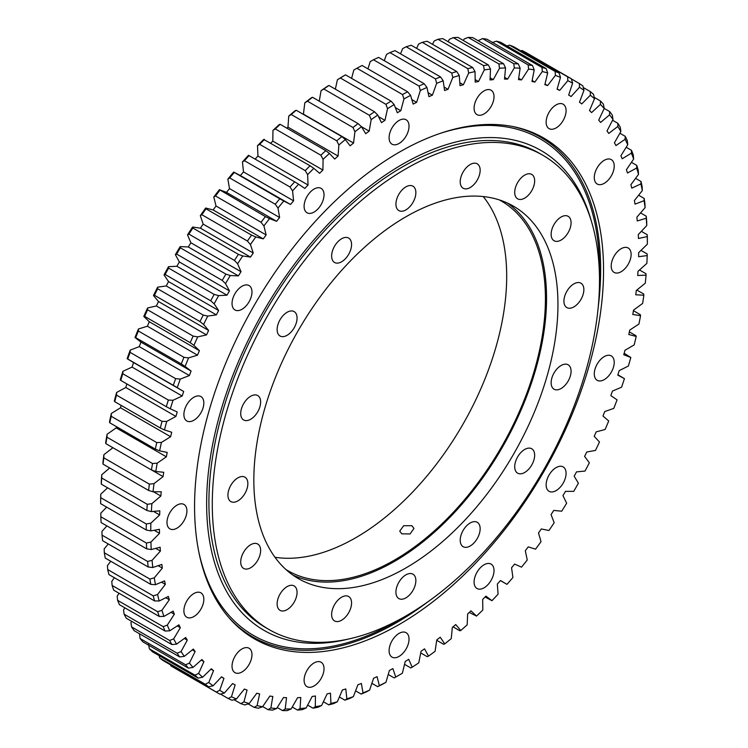 <?xml version="1.0" encoding="UTF-8"?>
<svg xmlns="http://www.w3.org/2000/svg" width="748" height="748" viewBox="0 0 748 748"><rect width="100%" height="100%" fill="white"/><g stroke="black" fill="none" stroke-linecap="round" stroke-linejoin="round"><path stroke-width="1.12" d="M395.318 107.581L400.806 110.751A338.863 195.649 120 0 0 399.058 111.751A338.863 195.649 120 0 0 397.31 112.761L394.168 104.598A351.149 202.736 120 0 0 387.529 108.684L385.921 104.318A354.374 204.597 -60 0 1 391.064 101.148L345.501 74.847A354.374 204.597 120 0 0 340.368 78.007L385.921 104.318M399.058 624.561A289.196 166.963 120 0 0 594.576 344.744A289.196 166.963 120 0 0 513.633 126.702A289.196 166.963 120 0 0 399.058 152.312A289.196 166.963 120 0 0 218.435 382.004A289.196 166.963 120 0 0 229.683 618.531A289.196 166.963 120 0 0 399.058 624.561M228.804 617.521A288.326 166.467 120 0 0 396.777 622.542A288.326 166.467 120 0 0 428.38 601.448M598.194 307.316A288.326 166.467 120 0 0 512.324 126.449M556.11 127.927A14.09 8.134 120 0 0 565.32 115.501A14.09 8.134 120 0 0 563.16 104.206A14.09 8.134 120 0 0 556.11 104.907A14.09 8.134 120 0 0 546.9 117.324A14.09 8.134 120 0 0 549.06 128.619A14.09 8.134 120 0 0 556.11 127.927M604.253 183.325A14.09 8.134 120 0 0 613.463 170.909A14.09 8.134 120 0 0 611.303 159.614A14.09 8.134 120 0 0 604.253 160.315A14.09 8.134 120 0 0 595.043 172.732A14.09 8.134 120 0 0 597.203 184.027A14.09 8.134 120 0 0 604.253 183.325M621.158 271.711A14.09 8.134 120 0 0 630.368 259.294A14.09 8.134 120 0 0 628.208 247.999A14.09 8.134 120 0 0 621.158 248.701A14.09 8.134 120 0 0 611.957 261.117A14.09 8.134 120 0 0 614.117 272.412A14.09 8.134 120 0 0 621.158 271.711M604.253 379.619A14.09 8.134 120 0 0 613.463 367.203A14.09 8.134 120 0 0 611.303 355.908A14.09 8.134 120 0 0 604.253 356.6A14.09 8.134 120 0 0 595.043 369.026A14.09 8.134 120 0 0 597.203 380.321A14.09 8.134 120 0 0 604.253 379.619M556.11 490.613A14.09 8.134 120 0 0 565.32 478.196A14.09 8.134 120 0 0 563.16 466.902A14.09 8.134 120 0 0 556.11 467.603A14.09 8.134 120 0 0 546.9 480.02A14.09 8.134 120 0 0 549.06 491.314A14.09 8.134 120 0 0 556.11 490.613M484.05 587.816A14.09 8.134 120 0 0 493.259 575.39A14.09 8.134 120 0 0 491.099 564.095A14.09 8.134 120 0 0 484.05 564.796A14.09 8.134 120 0 0 474.849 577.213A14.09 8.134 120 0 0 477.009 588.508A14.09 8.134 120 0 0 484.05 587.816M399.058 656.407A14.09 8.134 120 0 0 408.268 643.991A14.09 8.134 120 0 0 406.108 632.696A14.09 8.134 120 0 0 399.058 633.388A14.09 8.134 120 0 0 389.848 645.814A14.09 8.134 120 0 0 392.008 657.109A14.09 8.134 120 0 0 399.058 656.407M314.067 685.953A14.09 8.134 120 0 0 323.267 673.537A14.09 8.134 120 0 0 321.107 662.242A14.09 8.134 120 0 0 314.067 662.943A14.09 8.134 120 0 0 304.857 675.36A14.09 8.134 120 0 0 307.017 686.655A14.09 8.134 120 0 0 314.067 685.953M242.006 671.966A14.09 8.134 120 0 0 251.216 659.54A14.09 8.134 120 0 0 249.056 648.245A14.09 8.134 120 0 0 242.006 648.946A14.09 8.134 120 0 0 232.796 661.363A14.09 8.134 120 0 0 234.956 672.658A14.09 8.134 120 0 0 242.006 671.966M193.863 616.558A14.09 8.134 120 0 0 203.073 604.141A14.09 8.134 120 0 0 200.913 592.846A14.09 8.134 120 0 0 193.863 593.538A14.09 8.134 120 0 0 184.653 605.964A14.09 8.134 120 0 0 186.813 617.259A14.09 8.134 120 0 0 193.863 616.558M176.958 528.172A14.09 8.134 120 0 0 186.159 515.755A14.09 8.134 120 0 0 183.999 504.461A14.09 8.134 120 0 0 176.958 505.152A14.09 8.134 120 0 0 167.748 517.579A14.09 8.134 120 0 0 169.908 528.873A14.09 8.134 120 0 0 176.958 528.172M193.863 420.264A14.09 8.134 120 0 0 203.073 407.847A14.09 8.134 120 0 0 200.913 396.552A14.09 8.134 120 0 0 193.863 397.253A14.09 8.134 120 0 0 184.653 409.67A14.09 8.134 120 0 0 186.813 420.965A14.09 8.134 120 0 0 193.863 420.264M242.006 309.27A14.09 8.134 120 0 0 251.216 296.844A14.09 8.134 120 0 0 249.056 285.558A14.09 8.134 120 0 0 242.006 286.25A14.09 8.134 120 0 0 232.796 298.676A14.09 8.134 120 0 0 234.956 309.962A14.09 8.134 120 0 0 242.006 309.27M314.067 212.077A14.09 8.134 120 0 0 323.267 199.651A14.09 8.134 120 0 0 321.107 188.356A14.09 8.134 120 0 0 314.067 189.057A14.09 8.134 120 0 0 304.857 201.474A14.09 8.134 120 0 0 307.017 212.769A14.09 8.134 120 0 0 314.067 212.077M484.05 113.93A14.09 8.134 120 0 0 493.259 101.513A14.09 8.134 120 0 0 491.099 90.218A14.09 8.134 120 0 0 484.05 90.91A14.09 8.134 120 0 0 474.849 103.336A14.09 8.134 120 0 0 477.009 114.631A14.09 8.134 120 0 0 484.05 113.93M399.058 143.476A14.09 8.134 120 0 0 408.268 131.059A14.09 8.134 120 0 0 406.108 119.764A14.09 8.134 120 0 0 399.058 120.465A14.09 8.134 120 0 0 389.848 132.882A14.09 8.134 120 0 0 392.008 144.177A14.09 8.134 120 0 0 399.058 143.476M120.727 380.386L166.29 406.688A354.374 204.597 -60 0 1 168.356 400.058L122.794 373.757A354.374 204.597 120 0 0 120.727 380.386L120.241 379.891A351.149 202.736 -60 0 1 122.906 371.326L132.059 367.081A338.863 195.649 120 0 1 133.574 362.565L183.69 391.503A338.863 195.649 120 0 0 182.175 396.01L173.022 400.264A351.149 202.736 120 0 0 170.357 408.819L177.22 411.942A338.863 195.649 120 0 0 175.92 416.43L166.729 421.405A351.149 202.736 120 0 0 164.467 429.922L171.713 432.279A338.863 195.649 120 0 0 170.638 436.729L161.446 442.414A351.149 202.736 120 0 0 159.605 450.838L167.206 452.418A338.863 195.649 120 0 0 166.355 456.822L157.202 463.171A351.149 202.736 120 0 0 155.79 471.483L163.719 472.278A338.863 195.649 120 0 0 163.083 476.607L154.013 483.61A351.149 202.736 120 0 0 153.031 491.763L161.25 491.773A338.863 195.649 120 0 0 160.848 496.018L151.9 503.638A351.149 202.736 120 0 0 151.358 511.595L159.829 510.819A338.863 195.649 120 0 0 159.661 514.942L150.872 523.151A351.149 202.736 120 0 0 150.759 530.884L159.455 529.332A338.863 195.649 120 0 0 159.511 533.324L150.918 542.085A351.149 202.736 120 0 0 151.246 549.546L160.119 547.218A338.863 195.649 120 0 0 160.409 551.07L152.059 560.336A351.149 202.736 120 0 0 152.826 567.508L161.839 564.422A338.863 195.649 120 0 0 162.353 568.106L154.275 577.849A351.149 202.736 120 0 0 155.472 584.693L164.588 580.85A338.863 195.649 120 0 0 165.336 584.356L157.566 594.52A351.149 202.736 120 0 0 159.193 601.009L168.365 596.437A338.863 195.649 120 0 0 169.338 599.746L161.905 610.303A351.149 202.736 120 0 0 163.962 616.408L173.153 611.116A338.863 195.649 120 0 0 174.34 614.22L167.29 625.104A351.149 202.736 120 0 0 169.749 630.798L178.931 624.823A338.863 195.649 120 0 0 180.333 627.703L173.676 638.876A351.149 202.736 120 0 0 176.547 644.14L185.663 637.492A338.863 195.649 120 0 0 187.281 640.138L181.063 651.555A351.149 202.736 120 0 0 184.317 656.351L193.339 649.068A338.863 195.649 120 0 0 195.144 651.471L189.394 663.083A351.149 202.736 120 0 0 193.021 667.403L201.904 659.512A338.863 195.649 120 0 0 203.914 661.653L198.641 673.406A351.149 202.736 120 0 0 202.633 677.23L211.338 668.768A338.863 195.649 120 0 0 213.526 670.647L208.767 682.485A351.149 202.736 120 0 0 213.096 685.785L221.586 676.8A338.863 195.649 120 0 0 223.951 678.399L219.725 690.273A351.149 202.736 120 0 0 224.381 693.05L232.619 683.569A338.863 195.649 120 0 0 235.143 684.888L231.469 696.743A351.149 202.736 120 0 0 236.424 698.987L244.372 689.048A338.863 195.649 120 0 0 247.055 690.077L243.941 701.876A351.149 202.736 120 0 0 249.178 703.559L256.807 693.218A338.863 195.649 120 0 0 259.631 693.957L257.097 705.626A351.149 202.736 120 0 0 262.595 706.748L269.86 696.042A338.863 195.649 120 0 0 272.814 696.491L270.87 707.991A351.149 202.736 120 0 0 276.601 708.552L283.483 697.538A338.863 195.649 120 0 0 286.549 697.678L285.203 708.964A351.149 202.736 120 0 0 291.14 708.954L297.611 697.669A338.863 195.649 120 0 0 300.78 697.519L300.041 708.534A351.149 202.736 120 0 0 306.156 707.963L312.178 696.453A338.863 195.649 120 0 0 315.441 696.005L315.301 706.701A351.149 202.736 120 0 0 321.584 705.56L327.119 693.892A338.863 195.649 120 0 0 330.466 693.144L330.934 703.475A351.149 202.736 120 0 0 337.339 701.783L342.388 689.993A338.863 195.649 120 0 0 345.782 688.955L346.866 698.875A351.149 202.736 120 0 0 353.374 696.631L357.899 684.775A338.863 195.649 120 0 0 361.34 683.448L363.023 692.919A351.149 202.736 120 0 0 369.606 690.133L373.589 678.258A338.863 195.649 120 0 0 377.067 676.65L379.339 685.626A351.149 202.736 120 0 0 385.959 682.307L389.39 670.479A338.863 195.649 120 0 0 392.878 668.59L395.739 677.043A351.149 202.736 120 0 0 399.058 675.145L399.058 675.145A351.149 202.736 120 0 0 402.377 673.209L405.238 661.466A338.863 195.649 120 0 0 408.726 659.315L412.157 667.188A351.149 202.736 120 0 0 418.777 662.859L421.049 651.256A338.863 195.649 120 0 0 424.527 648.843L428.511 656.118A351.149 202.736 120 0 0 435.093 651.312L436.776 639.895A338.863 195.649 120 0 0 440.217 637.24L444.742 643.878A351.149 202.736 120 0 0 451.25 638.605L452.334 627.441A338.863 195.649 120 0 0 455.728 624.552L460.777 630.517A351.149 202.736 120 0 0 467.182 624.814L467.65 613.94A338.863 195.649 120 0 0 470.997 610.826L476.532 616.1A351.149 202.736 120 0 0 482.815 609.985L482.675 599.447A338.863 195.649 120 0 0 485.938 596.128L491.96 600.691A351.149 202.736 120 0 0 498.075 594.192L497.336 584.038A338.863 195.649 120 0 0 500.505 580.523L506.976 584.347A351.149 202.736 120 0 0 512.913 577.503L511.567 567.769A338.863 195.649 120 0 0 514.633 564.076L521.515 567.152A351.149 202.736 120 0 0 527.246 559.981L525.302 550.724A338.863 195.649 120 0 0 528.256 546.863L535.521 549.172A351.149 202.736 120 0 0 541.019 541.702L538.485 532.959A338.863 195.649 120 0 0 541.309 528.958L548.939 530.491A351.149 202.736 120 0 0 554.175 522.759L551.061 514.568A338.863 195.649 120 0 0 553.744 510.435L561.692 511.193A351.149 202.736 120 0 0 566.647 503.236L562.964 495.625A338.863 195.649 120 0 0 565.497 491.38L573.735 491.352A351.149 202.736 120 0 0 578.391 483.199L574.165 476.214A338.863 195.649 120 0 0 576.53 471.876L585.02 471.062A351.149 202.736 120 0 0 589.349 462.76L584.59 456.411A338.863 195.649 120 0 0 586.778 452.007L595.483 450.418A351.149 202.736 120 0 0 599.475 441.984L594.202 436.318A338.863 195.649 120 0 0 596.212 431.867L605.095 429.492A351.149 202.736 120 0 0 608.722 420.984L602.972 416.019A338.863 195.649 120 0 0 604.777 411.531L613.799 408.389A351.149 202.736 120 0 0 617.053 399.834L610.836 395.599A338.863 195.649 120 0 0 612.453 391.092L621.569 387.202A351.149 202.736 120 0 0 624.44 378.638L617.904 374.776M396.786 676.463L399.058 675.145L396.786 676.463A354.374 204.597 -60 0 1 396.777 676.463A354.374 204.597 -60 0 1 394.205 677.931L388.231 674.481M100.84 516.756L146.393 543.057A354.374 204.597 -60 0 0 146.655 548.845L101.092 522.534A354.374 204.597 120 0 1 100.84 516.756L100.802 513.147L106.683 507.153M100.737 497.682A354.374 204.597 120 0 0 100.643 503.666L146.206 529.967A354.374 204.597 -60 0 1 146.29 523.983L100.737 497.682L100.756 494.222A351.149 202.736 -60 0 0 100.643 501.945L100.643 503.666M101.728 478.009A354.374 204.597 120 0 0 101.298 484.171L146.86 510.473A354.374 204.597 -60 0 1 147.281 504.311L101.728 478.009L101.784 474.7A351.149 202.736 -60 0 0 101.242 482.656L101.298 484.171M103.804 457.823A354.374 204.597 120 0 0 103.046 464.143L148.6 490.445A354.374 204.597 -60 0 1 149.366 484.134L103.804 457.823L103.897 454.681A351.149 202.736 -60 0 0 102.915 462.825L103.046 464.143M106.973 437.215A354.374 204.597 120 0 0 105.87 443.648L151.433 469.959A354.374 204.597 -60 0 1 152.527 463.526L106.973 437.215L107.086 434.242A351.149 202.736 -60 0 0 105.674 442.545L105.87 443.648M111.2 416.271A354.374 204.597 120 0 0 109.778 422.807L155.332 449.109A354.374 204.597 -60 0 1 156.762 442.582L111.2 416.271L111.33 413.476A351.149 202.736 -60 0 0 109.489 421.9L109.778 422.807M116.482 395.094A354.374 204.597 120 0 0 114.734 401.685L160.296 427.987A354.374 204.597 -60 0 1 162.045 421.395L116.482 395.094L116.613 392.476A351.149 202.736 -60 0 0 114.351 400.984L114.734 401.685M130.096 352.364A354.374 204.597 120 0 0 127.73 359.003L173.284 385.304A354.374 204.597 -60 0 1 175.658 378.666L130.096 352.364L130.199 350.129A351.149 202.736 -60 0 0 127.132 358.703L133.574 362.565M154.453 295.273A354.374 204.597 120 0 1 157.669 288.784L203.232 315.086A354.374 204.597 -60 0 0 200.006 321.575L154.453 295.273L153.48 295.525A351.149 202.736 -60 0 1 157.65 287.157L166.252 285.951L216.359 314.88L207.757 316.086A351.149 202.736 120 0 0 203.596 324.464L200.006 321.575M144.626 316.357A354.374 204.597 120 0 1 147.58 309.784L193.134 336.095A354.374 204.597 -60 0 0 190.188 342.659L144.626 316.357L143.794 316.432A351.149 202.736 -60 0 1 147.599 307.952L156.397 305.969L206.513 334.908L197.715 336.89A351.149 202.736 120 0 0 193.91 345.361L190.188 342.659M138.371 331.009A354.374 204.597 120 0 0 135.706 337.629L181.268 363.93A354.374 204.597 -60 0 1 183.933 357.31L138.371 331.009L138.436 328.98A351.149 202.736 -60 0 0 134.995 337.516L140.979 342.116A338.863 195.649 120 0 0 139.268 346.623L130.199 350.129M188.889 234.115A354.374 204.597 120 0 1 192.844 228.037L238.406 254.339A354.374 204.597 -60 0 0 234.451 260.416L188.889 234.115L187.505 234.872A351.149 202.736 -60 0 1 192.601 227.018L200.389 228.168L250.505 257.097L242.717 255.956A351.149 202.736 120 0 0 237.621 263.801L234.451 260.416M168.618 268.102A354.374 204.597 120 0 0 165.13 274.479L210.693 300.78A354.374 204.597 -60 0 1 214.171 294.403L168.618 268.102L168.524 266.671A351.149 202.736 -60 0 0 164.027 274.909L168.524 281.575A338.863 195.649 120 0 0 166.252 285.951M180.352 247.822A354.374 204.597 120 0 0 176.631 254.068L222.193 280.369A354.374 204.597 -60 0 1 225.915 274.123L180.352 247.822L180.193 246.597A351.149 202.736 -60 0 0 175.387 254.657L179.342 261.968A338.863 195.649 120 0 0 176.893 266.251L168.524 266.671M206.018 208.832A354.374 204.597 120 0 0 201.857 214.723L247.42 241.024A354.374 204.597 -60 0 1 251.58 235.134L206.018 208.832L205.691 208.019A351.149 202.736 -60 0 0 200.324 215.62L203.147 224.101A338.863 195.649 120 0 0 200.389 228.168M219.837 190.291A354.374 204.597 120 0 0 215.489 195.967L261.043 222.268A354.374 204.597 -60 0 1 265.4 216.593L219.407 189.674A351.149 202.736 -60 0 0 213.797 197.005L216.032 206.009A338.863 195.649 120 0 0 213.143 209.945L205.691 208.019M234.227 172.489A354.374 204.597 120 0 0 229.701 177.931L275.264 204.232A354.374 204.597 -60 0 1 279.789 198.8L233.694 172.077A351.149 202.736 -60 0 0 227.859 179.099L229.505 188.599A338.863 195.649 120 0 0 226.485 192.376L219.407 189.674M249.131 155.519A354.374 204.597 120 0 0 244.456 160.698L290.009 187A354.374 204.597 -60 0 1 294.684 181.82L248.486 155.304A351.149 202.736 -60 0 0 242.446 161.979L243.493 171.928A338.863 195.649 120 0 0 240.37 175.537L233.694 172.077M264.474 139.446A354.374 204.597 120 0 0 259.668 144.336L305.231 170.638A354.374 204.597 -60 0 1 310.037 165.747L263.707 139.418A351.149 202.736 -60 0 0 257.508 145.729L257.948 156.08A338.863 195.649 120 0 0 255.18 159.015M280.201 124.336A354.374 204.597 120 0 0 275.283 128.918L320.845 155.219A354.374 204.597 -60 0 1 325.763 150.647L280.201 124.336L279.303 124.495A351.149 202.736 -60 0 0 272.964 130.404L272.796 141.129A338.863 195.649 120 0 0 270.776 143.083M296.236 110.265A354.374 204.597 120 0 0 291.234 114.519L336.787 140.82A354.374 204.597 -60 0 1 341.799 136.575L296.236 110.265L295.208 110.601A351.149 202.736 -60 0 0 288.747 116.09L287.971 127.123A338.863 195.649 120 0 0 286.811 128.151M312.514 97.287A354.374 204.597 120 0 0 307.447 101.195L353 127.497A354.374 204.597 -60 0 1 358.077 123.598L312.514 97.287L311.355 97.792A351.149 202.736 -60 0 0 304.801 102.841L303.426 114.135A338.863 195.649 120 0 0 303.221 114.294M385.959 682.307L382.789 684.093A354.374 204.597 -60 0 1 377.656 686.664L371.887 683.326M369.606 690.133L366.277 691.919A354.374 204.597 -60 0 1 361.181 694.079L355.581 690.843M353.374 696.631L349.914 698.417A354.374 204.597 -60 0 1 344.865 700.156L339.386 696.996M337.339 701.783L333.748 703.55A354.374 204.597 -60 0 1 328.783 704.868L323.388 701.755M321.584 705.56L317.853 707.299A354.374 204.597 -60 0 1 312.991 708.188L307.652 705.102M306.156 707.963L302.304 709.656A354.374 204.597 -60 0 1 297.564 710.095L292.253 707.028M291.14 708.954L287.176 710.6A354.374 204.597 -60 0 1 282.576 710.6L277.246 707.524M276.601 708.552L272.524 710.123A354.374 204.597 -60 0 1 268.083 709.684L262.707 706.58M220.501 694.069L228.224 698.539A354.374 204.597 -60 0 0 232.067 700.268L236.424 698.987M234.012 699.698L240.847 703.644A354.374 204.597 -60 0 0 244.905 704.943L249.178 703.559M262.595 706.748L258.415 708.234A354.374 204.597 -60 0 1 254.152 707.365L248.14 703.896M159.689 657.96L205.242 684.261A354.374 204.597 -60 0 0 208.599 686.823L163.045 660.521A354.374 204.597 120 0 1 159.689 657.96L159.146 655.641M170.787 665.757A354.374 204.597 120 0 0 174.032 667.712L219.594 694.013A354.374 204.597 -60 0 1 216.34 692.068L170.787 665.757L170.544 664.85M224.381 693.05L219.949 694.219A354.374 204.597 -60 0 1 219.594 694.013M149.422 648.862A354.374 204.597 120 0 0 152.517 651.817L198.08 678.118A354.374 204.597 -60 0 1 194.985 675.164L149.422 648.862L148.525 644.467M140.054 638.493A354.374 204.597 120 0 0 142.859 641.84L188.421 668.151A354.374 204.597 -60 0 1 185.607 664.804L140.054 638.493L139.483 633.734M131.592 626.918A354.374 204.597 120 0 0 134.116 630.639L179.679 656.94A354.374 204.597 -60 0 1 177.154 653.228L131.592 626.918L130.947 622.616L131.648 621.326M124.103 614.183A354.374 204.597 120 0 0 126.328 618.259L171.881 644.561A354.374 204.597 -60 0 1 169.665 640.484L124.103 614.183L123.56 609.947L124.832 607.815M117.604 600.335A354.374 204.597 120 0 0 119.512 604.749L165.074 631.05A354.374 204.597 -60 0 1 163.167 626.637L117.604 600.335L117.174 596.175L119.063 593.258M112.125 585.441A354.374 204.597 120 0 0 113.715 590.172L159.277 616.474A354.374 204.597 -60 0 1 157.688 611.742L112.125 585.441L111.789 581.364L114.36 577.718M107.693 569.565A354.374 204.597 120 0 0 108.956 574.595L154.518 600.896A354.374 204.597 -60 0 1 153.247 595.866L107.693 569.565L107.45 565.591L110.76 561.252M104.327 552.772A354.374 204.597 120 0 0 105.253 558.073L150.816 584.384A354.374 204.597 -60 0 1 149.881 579.074L104.327 552.772L104.159 548.91L108.273 543.955M102.037 535.147A354.374 204.597 120 0 0 102.626 540.701L148.188 567.003A354.374 204.597 -60 0 1 147.599 561.449L102.037 535.147L101.943 531.407L106.908 525.9M640.999 250.384L647.16 253.946L647.198 255.564A351.149 202.736 120 0 1 646.861 263.408L637.988 271.328A338.863 195.649 120 0 1 637.707 275.507L646.057 275.133L645.963 273.721L639.493 269.981M636.847 290.046L643.673 293.992L643.841 295.198A351.149 202.736 120 0 1 642.644 303.426L633.528 310.111A338.863 195.649 120 0 1 632.78 314.478L640.55 315.675L640.307 314.665L633.425 310.691M629.349 331.897L635.875 335.665L636.211 336.46A351.149 202.736 120 0 1 634.154 344.94L624.963 350.27A338.863 195.649 120 0 1 623.776 354.748L630.826 357.479L624.169 353.28M500.44 580.607L506.976 584.347M485.087 597.007L491.96 600.691M469.258 612.444L476.532 616.1M453.036 626.852L459.814 630.76L460.777 630.517M436.72 640.297L443.648 644.299L444.742 643.878M420.722 652.92L427.276 656.707L428.511 656.118M404.537 664.327L410.774 667.936L412.157 667.188M356.936 68.246A354.374 204.597 120 0 1 362.079 65.478L407.632 91.78A354.374 204.597 -60 0 0 402.499 94.547L356.936 68.246L353.832 70.022L351.607 78.372M378.6 57.4A354.374 204.597 120 0 0 373.476 59.765L419.039 86.067A354.374 204.597 -60 0 1 424.153 83.701L378.6 57.4M395 50.649A354.374 204.597 120 0 0 389.923 52.603L435.486 78.905A354.374 204.597 -60 0 1 440.553 76.951L395 50.649M411.204 45.254A354.374 204.597 120 0 0 406.201 46.778L451.764 73.08A354.374 204.597 -60 0 1 456.766 71.556L411.204 45.254M427.155 41.234A354.374 204.597 120 0 0 422.237 42.337L467.799 68.638A354.374 204.597 -60 0 1 472.717 67.544L427.155 41.234M442.769 38.615A354.374 204.597 120 0 0 437.963 39.279L483.526 65.581A354.374 204.597 -60 0 1 488.332 64.926L442.769 38.615M457.991 37.409A354.374 204.597 120 0 0 453.316 37.634L498.869 63.935A354.374 204.597 -60 0 1 503.544 63.711L457.991 37.409M472.736 37.615A354.374 204.597 120 0 0 468.211 37.4L513.773 63.702A354.374 204.597 -60 0 1 518.299 63.917L472.736 37.615M486.957 39.233A354.374 204.597 120 0 0 482.6 38.578L528.163 64.88A354.374 204.597 -60 0 1 532.511 65.534L486.957 39.233M522.085 50.527A354.374 204.597 120 0 1 525.807 52.463L571.369 78.774A354.374 204.597 -60 0 0 567.648 76.829L522.085 50.527L520.823 50.873M500.58 42.262A354.374 204.597 120 0 0 496.42 41.168L541.982 67.47A354.374 204.597 -60 0 1 546.134 68.564L500.58 42.262M513.549 46.675A354.374 204.597 120 0 0 509.594 45.16L555.156 71.462A354.374 204.597 -60 0 1 559.111 72.977L513.549 46.675M583.272 87.535L590.322 91.602A354.374 204.597 -60 0 1 593.547 94.37L594.52 98.764A351.149 202.736 120 0 0 590.35 95.202L590.322 91.602M571.425 78.951L579.382 83.552A354.374 204.597 -60 0 1 582.87 85.908L583.973 90.33A351.149 202.736 120 0 0 579.476 87.282L579.382 83.552M594.211 97.362L600.42 100.952A354.374 204.597 -60 0 1 603.374 104.103L604.206 108.479A351.149 202.736 120 0 0 600.401 104.402L600.42 100.952M604.197 108.413L609.629 111.546A354.374 204.597 -60 0 1 612.294 115.08L613.005 119.409A351.149 202.736 120 0 0 609.564 114.846L609.629 111.546M612.565 120.26L617.904 123.345A354.374 204.597 -60 0 1 620.27 127.244L620.868 131.517A351.149 202.736 120 0 0 617.801 126.477L617.904 123.345M619.886 133.228L625.206 136.295A354.374 204.597 -60 0 1 627.273 140.54L627.759 144.747A351.149 202.736 120 0 0 625.094 139.268L625.206 136.295M626.188 147.272L631.518 150.348A354.374 204.597 -60 0 1 633.266 154.92L633.65 159.043A351.149 202.736 120 0 0 631.387 153.134L631.518 150.348M631.424 162.335L636.8 165.43A354.374 204.597 -60 0 1 638.222 170.31L638.512 174.34A351.149 202.736 120 0 0 636.67 168.038L636.8 165.43M635.576 178.342L641.027 181.493A354.374 204.597 -60 0 1 642.13 186.654L642.326 190.581A351.149 202.736 120 0 0 640.914 183.905L641.027 181.493M638.624 195.228L644.196 198.444A354.374 204.597 -60 0 1 644.954 203.877L645.085 207.682A351.149 202.736 120 0 0 644.103 200.67L644.196 198.444M640.55 212.918L646.272 216.219A354.374 204.597 -60 0 1 646.702 221.894L646.758 225.569A351.149 202.736 120 0 0 646.216 218.248L646.272 216.219M641.345 231.328L647.263 234.75A354.374 204.597 -60 0 1 647.357 240.641L647.357 244.175A351.149 202.736 120 0 0 647.244 236.574L647.263 234.75M107.609 487.818L100.756 494.222M109.685 467.977L101.784 474.7M112.911 447.715L103.897 454.681M116.473 426.669A338.863 195.649 120 0 0 116.239 427.884L107.086 434.242M121.101 405.36A338.863 195.649 120 0 0 120.522 407.8L111.33 413.476M126.833 383.911A338.863 195.649 120 0 0 125.804 387.501L116.613 392.476M143.794 316.432L149.301 321.743A338.863 195.649 120 0 0 147.393 326.221L138.436 328.98M153.48 295.525L158.501 301.538A338.863 195.649 120 0 0 156.397 305.969M187.505 234.872L190.899 242.773A338.863 195.649 120 0 0 188.29 246.962L180.193 246.597M319.246 101.176L321.051 90.704A351.149 202.736 -60 0 1 327.652 86.132L328.961 85.468A354.374 204.597 120 0 0 323.847 89.012L369.4 115.314A354.374 204.597 -60 0 1 374.524 111.77L328.961 85.468M335.347 89.152L337.413 79.755A351.149 202.736 -60 0 1 344.052 75.67L345.501 74.847M367.941 68.863L370.232 61.551L373.476 59.765M384.276 60.682L386.529 54.389L389.923 52.603M400.535 53.847L402.676 48.564L406.201 46.778M416.636 48.386L418.581 44.095L422.237 42.337M432.512 44.328L434.177 41L437.963 39.279M448.099 41.692L449.398 39.298L453.316 37.634M463.311 40.486L464.19 39.008L468.211 37.4M478.084 40.701L482.6 38.578M630.826 357.479A351.149 202.736 120 0 1 628.367 366.024L619.185 370.634A338.863 195.649 120 0 1 617.783 375.141L624.44 378.638M640.55 315.675A351.149 202.736 120 0 1 638.923 324.043L629.751 330.064A338.863 195.649 120 0 1 628.778 334.496L636.211 336.46M646.057 275.133A351.149 202.736 120 0 1 645.29 283.183L636.277 290.505A338.863 195.649 120 0 1 635.763 294.787L643.841 295.198M647.357 244.175L638.661 252.656A338.863 195.649 120 0 1 638.605 256.723L647.198 255.564M646.758 225.569L638.287 234.582A338.863 195.649 120 0 1 638.455 238.509L647.244 236.574M645.085 207.682L636.866 217.182A338.863 195.649 120 0 1 637.268 220.959L646.216 218.248M642.326 190.581L634.398 200.529A338.863 195.649 120 0 1 635.033 204.139L644.103 200.67M638.512 174.34L630.91 184.7A338.863 195.649 120 0 1 631.761 188.122L640.914 183.905M633.65 159.043L626.403 169.768A338.863 195.649 120 0 1 627.479 172.975L636.67 168.038M627.759 144.747L620.896 155.78A338.863 195.649 120 0 1 622.196 158.782L631.387 153.134M620.868 131.517L614.426 142.812A338.863 195.649 120 0 1 615.941 145.579L625.094 139.268M613.005 119.409L607.021 130.928A338.863 195.649 120 0 1 608.732 133.453L617.801 126.477M604.206 108.479L598.699 120.157A338.863 195.649 120 0 1 600.607 122.429L609.564 114.846M594.52 98.764L589.499 110.564A338.863 195.649 120 0 1 591.603 112.574L600.401 104.402M583.973 90.33L579.476 102.186A338.863 195.649 120 0 1 581.748 103.925L590.35 95.202M557.185 88.937L559.71 90.396L567.807 80.681A351.149 202.736 120 0 1 572.613 83.187L568.658 95.061A338.863 195.649 120 0 1 571.107 96.52L579.476 87.282M559.71 90.396A338.863 195.649 120 0 0 557.101 89.218L560.495 77.39A351.149 202.736 120 0 0 555.399 75.426L555.156 71.462M545.002 84.066L547.611 85.571L555.399 75.426M547.611 85.571A338.863 195.649 120 0 0 544.853 84.683L547.676 72.949A351.149 202.736 120 0 0 542.309 71.546L541.982 67.47M532.155 80.513L534.857 82.074L542.309 71.546M534.857 82.074A338.863 195.649 120 0 0 531.968 81.476L534.203 69.882A351.149 202.736 120 0 0 528.593 69.04L528.163 64.88M518.691 78.278L521.515 79.914L528.593 69.04M521.515 79.914A338.863 195.649 120 0 0 518.495 79.615L520.14 68.218A351.149 202.736 120 0 0 514.306 67.937L513.773 63.702M504.666 77.39L507.63 79.101L514.306 67.937M507.63 79.101A338.863 195.649 120 0 0 504.507 79.101L505.555 67.946A351.149 202.736 120 0 0 499.514 68.236L498.869 63.935M490.146 77.829L493.278 79.643L499.514 68.236M493.278 79.643A338.863 195.649 120 0 0 490.052 79.943L490.492 69.078A351.149 202.736 120 0 0 484.293 69.938L483.526 65.581M475.167 79.606L478.514 81.532L484.293 69.938M478.514 81.532A338.863 195.649 120 0 0 475.204 82.13L475.036 71.612A351.149 202.736 120 0 0 468.687 73.023L467.799 68.638M459.796 82.691L463.395 84.767L468.687 73.023M463.395 84.767A338.863 195.649 120 0 0 460.029 85.655L459.253 75.52A351.149 202.736 120 0 0 452.792 77.493L451.764 73.08M444.088 87.067L447.996 89.33L452.792 77.493M447.996 89.33A338.863 195.649 120 0 0 444.574 90.508L443.199 80.803A351.149 202.736 120 0 0 436.645 83.327L435.486 78.905M428.08 92.705L432.391 95.192L436.645 83.327M432.391 95.192A338.863 195.649 120 0 0 428.931 96.66L426.949 87.432A351.149 202.736 120 0 0 420.348 90.489L419.039 86.067M411.821 99.568L416.636 102.345L420.348 90.489M416.636 102.345A338.863 195.649 120 0 0 413.148 104.094L410.587 95.379A351.149 202.736 120 0 0 403.948 98.951L402.499 94.547M400.806 110.751L403.948 98.951M378.553 116.66L384.968 120.363L387.529 108.684M384.968 120.363A338.863 195.649 120 0 0 381.48 122.644L377.768 115.07A351.149 202.736 120 0 0 371.167 119.643L369.4 115.314M361.377 126.646L369.185 131.152L371.167 119.643M369.185 131.152A338.863 195.649 120 0 0 365.725 133.686L361.471 126.73A351.149 202.736 120 0 0 354.917 131.77L353 127.497M303.426 114.135L353.542 143.064L354.917 131.77M353.542 143.064A338.863 195.649 120 0 0 350.111 145.841L345.324 139.539A351.149 202.736 120 0 0 338.863 145.028L336.787 140.82M287.971 127.123L338.087 156.052L338.863 145.028M338.087 156.052A338.863 195.649 120 0 0 334.721 159.053L329.419 153.434A351.149 202.736 120 0 0 323.08 159.343L320.845 155.219M272.796 141.129L322.912 170.058L323.08 159.343M322.912 170.058A338.863 195.649 120 0 0 319.602 173.274L313.823 168.356A351.149 202.736 120 0 0 307.624 174.658L305.231 170.638M257.948 156.08L308.064 185.018L307.624 174.658M308.064 185.018A338.863 195.649 120 0 0 304.838 188.431L298.602 184.232A351.149 202.736 120 0 0 292.562 190.918L290.009 187M243.493 171.928L293.609 200.866L292.562 190.918M293.609 200.866A338.863 195.649 120 0 0 290.486 204.466L283.81 201.016A351.149 202.736 120 0 0 277.976 208.038L275.264 204.232M229.505 188.599L279.621 217.528L277.976 208.038M279.621 217.528A338.863 195.649 120 0 0 276.601 221.305L269.523 218.612A351.149 202.736 120 0 0 263.913 225.943L261.043 222.268M216.032 206.009L266.148 234.947L263.913 225.943M266.148 234.947A338.863 195.649 120 0 0 263.259 238.874L255.807 236.948A351.149 202.736 120 0 0 250.44 244.559L247.42 241.024M203.147 224.101L253.263 253.03L250.44 244.559M253.263 253.03A338.863 195.649 120 0 0 250.505 257.097M190.899 242.773L241.015 271.711L237.621 263.801M241.015 271.711A338.863 195.649 120 0 0 238.406 275.9L230.309 275.535A351.149 202.736 120 0 0 225.503 283.595L222.193 280.369M179.342 261.968L229.458 290.897L225.503 283.595M229.458 290.897A338.863 195.649 120 0 0 227.009 295.189L218.64 295.61A351.149 202.736 120 0 0 214.143 303.847L210.693 300.78M168.524 281.575L218.64 310.514L214.143 303.847M218.64 310.514A338.863 195.649 120 0 0 216.359 314.88M158.501 301.538L208.617 330.466L203.596 324.464M208.617 330.466A338.863 195.649 120 0 0 206.513 334.908M149.301 321.743L199.417 350.681L193.91 345.361M199.417 350.681A338.863 195.649 120 0 0 197.509 355.16L188.552 357.909A351.149 202.736 120 0 0 185.111 366.455L181.268 363.93M140.979 342.116L191.095 371.055L185.111 366.455M191.095 371.055A338.863 195.649 120 0 0 189.384 375.552L180.315 379.068A351.149 202.736 120 0 0 177.248 387.632L173.284 385.304M183.69 391.503L177.248 387.632M150.918 542.085L146.393 543.057M151.246 549.546L146.655 548.845M150.759 530.884L146.206 529.967M150.872 523.151L146.29 523.983M151.358 511.595L146.86 510.473M151.9 503.638L147.281 504.311M153.031 491.763L148.6 490.445M154.013 483.61L149.366 484.134M155.79 471.483L151.433 469.959M157.202 463.171L152.527 463.526M159.605 450.838L155.332 449.109M161.446 442.414L156.762 442.582M164.467 429.922L160.296 427.987M166.729 421.405L162.045 421.395M170.357 408.819L166.29 406.688M173.022 400.264L168.356 400.058M180.315 379.068L175.658 378.666M207.757 316.086L203.232 315.086M197.715 336.89L193.134 336.095M188.552 357.909L183.933 357.31M242.717 255.956L238.406 254.339M218.64 295.61L214.171 294.403M230.309 275.535L225.915 274.123M255.807 236.948L251.58 235.134M269.523 218.612L265.4 216.593M283.81 201.016L279.789 198.8M298.602 184.232L294.684 181.82M313.823 168.356L310.037 165.747M329.419 153.434L325.763 150.647M345.324 139.539L341.799 136.575M361.471 126.73L358.077 123.598M395.739 677.043L394.205 677.931M379.339 685.626L377.656 686.664M363.023 692.919L361.181 694.079M346.866 698.875L344.865 700.156M330.934 703.475L328.783 704.868M315.301 706.701L312.991 708.188M300.041 708.534L297.564 710.095M285.203 708.964L282.576 710.6M270.87 707.991L268.083 709.684M231.469 696.743L228.224 698.539M243.941 701.876L240.847 703.644M257.097 705.626L254.152 707.365M208.767 682.485L205.242 684.261M213.096 685.785L208.599 686.823M219.725 690.273L216.34 692.068M202.633 677.23L198.08 678.118M198.641 673.406L194.985 675.164M193.021 667.403L188.421 668.151M189.394 663.083L185.607 664.804M184.317 656.351L179.679 656.94M181.063 651.555L177.154 653.228M176.547 644.14L171.881 644.561M173.676 638.876L169.665 640.484M169.749 630.798L165.074 631.05M167.29 625.104L163.167 626.637M163.962 616.408L159.277 616.474M161.905 610.303L157.688 611.742M159.193 601.009L154.518 600.896M157.566 594.52L153.247 595.866M155.472 584.693L150.816 584.384M154.275 577.849L149.881 579.074M152.826 567.508L148.188 567.003M152.059 560.336L147.599 561.449M410.587 95.379L407.632 91.78M426.949 87.432L424.153 83.701M443.199 80.803L440.553 76.951M459.253 75.52L456.766 71.556M475.036 71.612L472.717 67.544M490.492 69.078L488.332 64.926M505.555 67.946L503.544 63.711M520.14 68.218L518.299 63.917M534.203 69.882L532.511 65.534M572.613 83.187L571.369 78.774M567.807 80.681L567.648 76.829M547.676 72.949L546.134 68.564M560.495 77.39L559.111 72.977M122.794 373.757L122.906 371.326M127.73 359.003L127.132 358.703M157.669 288.784L157.65 287.157M147.58 309.784L147.599 307.952M135.706 337.629L134.995 337.516M192.844 228.037L192.601 227.018M165.13 274.479L164.027 274.909M176.631 254.068L175.387 254.657M201.857 214.723L200.324 215.62M215.489 195.967L213.797 197.005M229.701 177.931L227.859 179.099M244.456 160.698L242.446 161.979M259.668 144.336L257.508 145.729M275.283 128.918L272.964 130.404M291.234 114.519L288.747 116.09M307.447 101.195L304.801 102.841M496.42 41.168L492.193 42.608M509.594 45.16L506.994 45.965M377.768 115.07L374.524 111.77M323.847 89.012L321.051 90.704M394.168 104.598L391.064 101.148M340.368 78.007L337.413 79.755M155.734 548.368L160.409 551.07M158.155 565.684L162.353 568.106M161.512 582.15L165.336 584.356M165.804 597.717L169.338 599.746M171.058 612.322L174.34 614.22M177.239 625.917L180.333 627.703M184.354 638.446L187.281 640.138M192.358 649.862L195.144 651.471M201.231 660.11L203.914 661.653M221.445 676.949L223.951 678.399M210.945 669.151L213.526 670.647M240.37 175.537L290.486 204.466M226.485 192.376L276.601 221.305M213.143 209.945L263.259 238.874M188.29 246.962L238.406 275.9M176.893 266.251L227.009 295.189M147.393 326.221L197.509 355.16M139.268 346.623L189.384 375.552M132.059 367.081L182.175 396.01M125.804 387.501L175.92 416.43M120.522 407.8L170.638 436.729M116.239 427.884L166.355 456.822M151.76 470.071L163.083 476.607M153.49 491.763L160.848 496.018M153.508 511.398L159.661 514.942M154.21 530.267L159.511 533.324M411.868 525.713L403.658 525.722L399.731 531.164L401.816 533.829L410.054 533.969L413.971 528.443L411.868 525.713M524.685 198.127A14.09 8.134 120 0 0 533.894 185.71A14.09 8.134 120 0 0 531.735 174.415A14.09 8.134 120 0 0 524.685 175.116A14.09 8.134 120 0 0 515.475 187.533A14.09 8.134 120 0 0 517.635 198.828A14.09 8.134 120 0 0 524.685 198.127M561.103 240.043A14.09 8.134 120 0 0 570.313 227.616A14.09 8.134 120 0 0 568.153 216.322A14.09 8.134 120 0 0 561.103 217.023A14.09 8.134 120 0 0 551.893 229.44A14.09 8.134 120 0 0 554.053 240.734A14.09 8.134 120 0 0 561.103 240.043M573.894 306.895A14.09 8.134 120 0 0 583.103 294.478A14.09 8.134 120 0 0 580.944 283.183A14.09 8.134 120 0 0 573.894 283.875A14.09 8.134 120 0 0 564.684 296.301A14.09 8.134 120 0 0 566.844 307.596A14.09 8.134 120 0 0 573.894 306.895M561.103 388.511A14.09 8.134 120 0 0 570.313 376.094A14.09 8.134 120 0 0 568.153 364.8A14.09 8.134 120 0 0 561.103 365.501A14.09 8.134 120 0 0 551.893 377.918A14.09 8.134 120 0 0 554.053 389.212A14.09 8.134 120 0 0 561.103 388.511M524.685 472.474A14.09 8.134 120 0 0 533.894 460.057A14.09 8.134 120 0 0 531.735 448.763A14.09 8.134 120 0 0 524.685 449.464A14.09 8.134 120 0 0 515.475 461.881A14.09 8.134 120 0 0 517.635 473.175A14.09 8.134 120 0 0 524.685 472.474M470.183 545.993A14.09 8.134 120 0 0 479.393 533.576A14.09 8.134 120 0 0 477.233 522.282A14.09 8.134 120 0 0 470.183 522.983A14.09 8.134 120 0 0 460.974 535.4A14.09 8.134 120 0 0 463.134 546.695A14.09 8.134 120 0 0 470.183 545.993M405.893 597.876A14.09 8.134 120 0 0 415.103 585.46A14.09 8.134 120 0 0 412.943 574.165A14.09 8.134 120 0 0 405.893 574.866A14.09 8.134 120 0 0 396.683 587.283A14.09 8.134 120 0 0 398.843 598.578A14.09 8.134 120 0 0 405.893 597.876M341.602 620.232A14.09 8.134 120 0 0 350.812 607.815A14.09 8.134 120 0 0 348.652 596.521A14.09 8.134 120 0 0 341.602 597.213A14.09 8.134 120 0 0 332.393 609.639A14.09 8.134 120 0 0 334.552 620.934A14.09 8.134 120 0 0 341.602 620.232M287.101 609.648A14.09 8.134 120 0 0 296.301 597.231A14.09 8.134 120 0 0 294.142 585.936A14.09 8.134 120 0 0 287.101 586.628A14.09 8.134 120 0 0 277.891 599.055A14.09 8.134 120 0 0 280.051 610.349A14.09 8.134 120 0 0 287.101 609.648M250.683 567.741A14.09 8.134 120 0 0 259.883 555.315A14.09 8.134 120 0 0 257.723 544.02A14.09 8.134 120 0 0 250.683 544.722A14.09 8.134 120 0 0 241.473 557.138A14.09 8.134 120 0 0 243.633 568.433A14.09 8.134 120 0 0 250.683 567.741M237.892 500.88A14.09 8.134 120 0 0 247.102 488.463A14.09 8.134 120 0 0 244.942 477.168A14.09 8.134 120 0 0 237.892 477.869A14.09 8.134 120 0 0 228.682 490.286A14.09 8.134 120 0 0 230.842 501.581A14.09 8.134 120 0 0 237.892 500.88M250.683 419.263A14.09 8.134 120 0 0 259.883 406.847A14.09 8.134 120 0 0 257.723 395.552A14.09 8.134 120 0 0 250.683 396.244A14.09 8.134 120 0 0 241.473 408.67A14.09 8.134 120 0 0 243.633 419.965A14.09 8.134 120 0 0 250.683 419.263M287.101 335.3A14.09 8.134 120 0 0 296.301 322.884A14.09 8.134 120 0 0 294.142 311.589A14.09 8.134 120 0 0 287.101 312.281A14.09 8.134 120 0 0 277.891 324.707A14.09 8.134 120 0 0 280.051 336.002A14.09 8.134 120 0 0 287.101 335.3M341.602 261.781A14.09 8.134 120 0 0 350.812 249.364A14.09 8.134 120 0 0 348.652 238.07A14.09 8.134 120 0 0 341.602 238.762A14.09 8.134 120 0 0 332.393 251.188A14.09 8.134 120 0 0 334.552 262.483A14.09 8.134 120 0 0 341.602 261.781M470.183 187.542A14.09 8.134 120 0 0 479.393 175.126A14.09 8.134 120 0 0 477.233 163.831A14.09 8.134 120 0 0 470.183 164.532A14.09 8.134 120 0 0 460.974 176.949A14.09 8.134 120 0 0 463.134 188.244A14.09 8.134 120 0 0 470.183 187.542M405.893 209.898A14.09 8.134 120 0 0 415.103 197.472A14.09 8.134 120 0 0 412.943 186.187A14.09 8.134 120 0 0 405.893 186.878A14.09 8.134 120 0 0 396.683 199.305A14.09 8.134 120 0 0 398.843 210.59A14.09 8.134 120 0 0 405.893 209.898M405.893 216.798A215.041 124.149 -60 0 1 513.409 206.149A215.041 124.149 -60 0 1 546.377 378.469A215.041 124.149 -60 0 1 405.893 567.956A215.041 124.149 -60 0 1 298.377 578.606A215.041 124.149 -60 0 1 265.409 406.295A215.041 124.149 -60 0 1 405.893 216.798M292.833 575.062A215.041 124.149 120 0 0 394.505 561.383A215.041 124.149 120 0 0 533.389 377.086A215.041 124.149 120 0 0 507.565 203.129M542.796 155.247L539.439 153.312A273.815 158.09 120 0 0 402.536 166.869A273.815 158.09 120 0 0 223.652 408.156A273.815 158.09 120 0 0 265.624 627.572L268.99 629.507A273.815 158.09 120 0 0 405.893 615.95A273.815 158.09 120 0 0 584.768 374.664A273.815 158.09 120 0 0 542.796 155.247A273.815 158.09 120 0 0 405.893 168.814A273.815 158.09 120 0 0 227.018 410.1A273.815 158.09 120 0 0 268.99 629.507M499.318 199.912A213.423 123.224 -60 0 1 501.216 200.969A213.423 123.224 -60 0 1 533.932 371.99A213.423 123.224 -60 0 1 394.505 560.065A213.423 123.224 -60 0 1 287.793 570.64A213.423 123.224 -60 0 1 285.923 569.527M274.984 557.279A213.423 123.224 120 0 0 355.777 537.709A213.423 123.224 120 0 0 488.005 371.101A213.423 123.224 120 0 0 483.245 196.556M591.079 220.211A277.031 159.95 120 0 0 375.702 181.867A277.031 159.95 120 0 0 206.635 503.535A277.031 159.95 120 0 0 349.381 638.839M599.457 275.432A286.699 165.523 120 0 0 599.503 270.075A286.699 165.523 120 0 0 439.581 133.593M198.622 550.949A286.699 165.523 120 0 0 401.396 618.484"/></g></svg>
